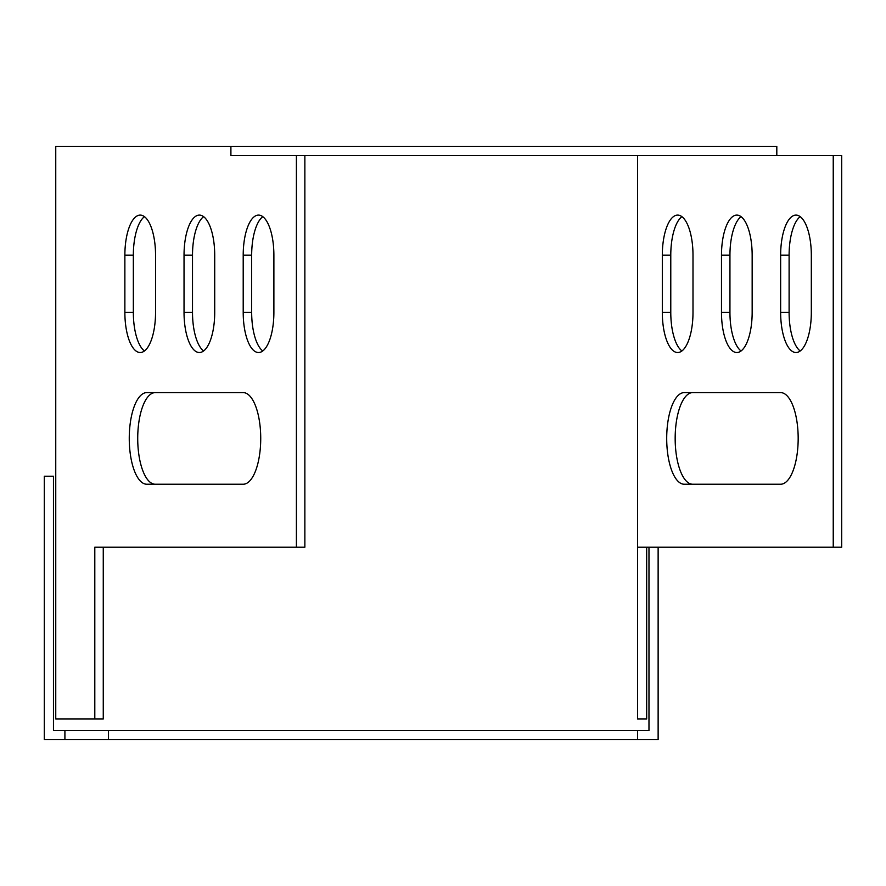 <?xml version="1.0" encoding="UTF-8"?>
<svg xmlns="http://www.w3.org/2000/svg" width="886" height="886" viewBox="0 0 886 886"><rect width="100%" height="100%" fill="white"/><g stroke="black" fill="none" stroke-linecap="round" stroke-linejoin="round"><path stroke-width="1.33" d="M108.502 730.452L64.911 730.452L64.911 739.611L108.502 739.611L108.502 730.452L637.521 730.452L637.521 739.611L108.502 739.611M64.911 730.452L53.459 730.452L53.459 476.214L44.3 476.214L44.3 739.611L64.911 739.611M658.132 547.216L658.132 739.611L637.521 739.611M648.973 547.216L648.973 730.452L637.521 730.452M637.521 155.548L637.521 719L646.68 719L646.68 547.216M776.812 155.548L776.812 146.389L230.903 146.389L230.903 155.548L841.7 155.548L841.7 547.216L833.239 547.216L833.239 155.548M103.263 547.216L103.263 719L55.752 719L55.752 146.389L230.903 146.389M637.521 547.216L833.239 547.216M780.644 484.232A45.806 17.532 -90 0 0 798.175 438.415A45.806 17.532 -90 0 0 780.644 392.609L684.236 392.609A45.806 17.532 -90 0 0 666.704 438.415A45.806 17.532 -90 0 0 684.236 484.232L780.644 484.232A45.806 17.532 90 0 0 798.175 438.415A45.806 17.532 90 0 0 780.644 392.609M780.644 312.448A40.08 15.339 -90 0 0 795.982 352.528A40.08 15.339 -90 0 0 811.321 312.448L811.321 255.19A40.08 15.339 -90 0 0 795.982 215.099A40.08 15.339 -90 0 0 780.644 255.19L780.644 312.448L789.105 312.448A40.08 15.339 -90 0 0 800.213 350.978M721.481 312.448A40.08 15.339 -90 0 0 736.82 352.528A40.08 15.339 -90 0 0 752.159 312.448L752.159 255.19A40.08 15.339 -90 0 0 736.82 215.099A40.08 15.339 -90 0 0 721.481 255.19L721.481 312.448L729.942 312.448A40.08 15.339 -90 0 0 741.05 350.978M662.318 312.448A40.08 15.339 -90 0 0 677.657 352.528A40.08 15.339 -90 0 0 692.996 312.448L692.996 255.19A40.08 15.339 -90 0 0 677.657 215.099A40.08 15.339 -90 0 0 662.318 255.19L662.318 312.448L670.78 312.448A40.08 15.339 -90 0 0 681.888 350.978M692.697 392.609A45.806 17.532 -90 0 0 675.165 438.415A45.806 17.532 -90 0 0 692.697 484.232M800.213 216.66A40.08 15.339 -90 0 0 789.105 255.19L789.105 312.448M741.05 216.66A40.08 15.339 -90 0 0 729.942 255.19L729.942 312.448M681.888 216.66A40.08 15.339 -90 0 0 670.78 255.19L670.78 312.448M243.207 392.609A45.806 17.532 90 0 1 260.728 438.415A45.806 17.532 90 0 1 243.207 484.232L146.788 484.232A45.806 17.532 90 0 1 129.256 438.415A45.806 17.532 90 0 1 146.788 392.609L243.207 392.609A45.806 17.532 -90 0 1 260.728 438.415A45.806 17.532 -90 0 1 243.207 484.232L155.249 484.232A45.806 17.532 90 0 1 137.718 438.415A45.806 17.532 90 0 1 155.249 392.609L155.249 392.609M94.802 719L94.802 547.216L304.862 547.216L304.862 155.548M296.4 547.216L296.4 155.548M124.871 255.19A40.08 15.339 90 0 1 140.209 215.099A40.08 15.339 90 0 1 155.548 255.19L155.548 312.448A40.08 15.339 90 0 1 140.209 352.528A40.08 15.339 90 0 1 124.871 312.448L124.871 255.19L133.343 255.19A40.08 15.339 90 0 1 144.44 216.66M243.207 255.19A40.08 15.339 90 0 1 258.546 215.099A40.08 15.339 90 0 1 273.885 255.19L273.885 312.448A40.08 15.339 90 0 1 258.546 352.528A40.08 15.339 90 0 1 243.207 312.448L243.207 255.19L251.668 255.19A40.08 15.339 90 0 1 262.777 216.66M184.033 255.19A40.08 15.339 90 0 1 199.372 215.099A40.08 15.339 90 0 1 214.711 255.19L214.711 312.448A40.08 15.339 90 0 1 199.372 352.528A40.08 15.339 90 0 1 184.033 312.448L184.033 255.19L192.506 255.19A40.08 15.339 90 0 1 203.614 216.66M144.44 350.978A40.08 15.339 90 0 1 133.343 312.448L133.343 255.19M262.777 350.978A40.08 15.339 90 0 1 251.668 312.448L251.668 255.19M203.614 350.978A40.08 15.339 90 0 1 192.506 312.448L192.506 255.19M662.318 255.19L670.78 255.19M184.033 312.448L192.506 312.448M721.481 255.19L729.942 255.19M243.207 312.448L251.668 312.448M780.644 255.19L789.105 255.19M124.871 312.448L133.343 312.448"/></g></svg>

